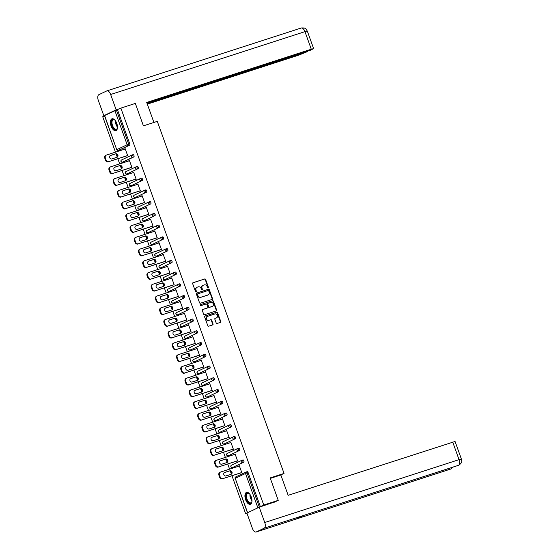 <?xml version="1.0" encoding="UTF-8"?>
<svg xmlns="http://www.w3.org/2000/svg" width="560" height="560" viewBox="0 0 560 560"><rect width="100%" height="100%" fill="white"/><g stroke="black" fill="none" stroke-linecap="round" stroke-linejoin="round"><path stroke-width="0.84" d="M208.187 287.987A0.553 0.476 64.6 0 0 208.46 287.322L205.632 279.475A0.784 0.679 64.6 0 0 204.715 278.943L193.039 282.723A0.784 0.679 64.6 0 0 192.654 283.675L195.482 291.522A0.553 0.476 64.6 0 0 196.392 291.228L196.028 290.213A2.52 2.177 64.6 0 1 197.253 287.175L198.226 286.86A2.52 2.177 64.6 0 1 201.152 288.554L201.516 289.569A0.553 0.476 64.6 0 0 202.426 289.275L202.055 288.26A2.52 2.177 64.6 0 1 203.28 285.222L204.253 284.907A2.52 2.177 64.6 0 1 207.186 286.601L207.55 287.616A0.553 0.476 64.6 0 0 208.187 287.987M208.033 288.008A0.553 0.476 64.6 0 0 208.096 287.497L205.268 279.65A0.784 0.679 64.6 0 0 204.351 279.118L192.822 282.849M195.972 291.914A0.553 0.476 64.6 0 0 196.028 291.403L195.664 290.381L196.028 290.213M202.006 289.961A0.553 0.476 64.6 0 0 202.062 289.45L201.698 288.435L202.055 288.26M251.272 496.993A6.251 3.115 -107.9 0 0 246.519 492.394A6.251 3.115 -107.9 0 0 245.616 499.688A6.251 3.115 -107.9 0 0 250.369 504.287A6.251 3.115 -107.9 0 0 251.272 496.993M116.774 123.403A6.251 3.115 -107.9 0 0 112.021 118.804A6.251 3.115 -107.9 0 0 111.111 126.091A6.251 3.115 -107.9 0 0 115.864 130.69A6.251 3.115 -107.9 0 0 116.774 123.403M216.174 322.952A0.784 0.679 64.6 0 0 217.091 323.477L220.367 322.42A0.784 0.679 64.6 0 0 220.752 321.475L217.616 312.753A0.784 0.679 64.6 0 0 216.699 312.228L205.023 316.001A0.784 0.679 64.6 0 0 204.638 316.953L207.774 325.668A0.784 0.679 64.6 0 0 208.691 326.2L212.646 324.919A0.784 0.679 64.6 0 0 213.031 323.967L211.687 320.236A0.784 0.679 64.6 0 0 210.77 319.711L208.81 320.348A2.107 1.82 64.6 0 1 207.389 316.393L215.075 313.908A2.107 1.82 64.6 0 1 216.496 317.856L215.215 318.269A0.784 0.679 64.6 0 0 214.837 319.221L216.174 322.952M120.862 108.108L135.338 103.425L143.409 125.853L157.29 121.359L284.046 473.431L270.165 477.918L278.236 500.346L263.767 505.029L120.862 108.108L116.41 110.061L128.688 144.151L129.745 143.808L117.474 109.718M212.1 299.446A0.784 0.679 64.6 0 0 212.478 298.494L209.342 289.779A0.784 0.679 64.6 0 0 208.425 289.254L196.749 293.027A0.784 0.679 64.6 0 0 196.364 293.979L199.507 302.694A0.784 0.679 64.6 0 0 200.417 303.226L212.1 299.446M213.479 301.266L216.615 309.981A0.784 0.679 64.6 0 1 216.23 310.933L204.554 314.713A0.784 0.679 64.6 0 1 203.644 314.181L202.3 310.45A0.784 0.679 64.6 0 1 202.678 309.505L207.417 307.972A0.784 0.679 64.6 0 0 207.802 307.02L206.906 304.549A0.784 0.679 64.6 0 0 205.996 304.017L201.061 305.613A0.553 0.476 64.6 0 1 200.69 304.577L212.562 300.741A0.784 0.679 64.6 0 1 213.479 301.266L213.115 301.441L216.251 310.156L216.615 309.981M280.588 475.069L284.046 473.431M104.608 115.521L116.746 149.702L104.468 115.612L116.41 110.061M104.559 115.857L102.718 116.732L115.472 152.152M246.946 513.226L245.623 513.653L231.98 475.769M278.236 500.346L273.679 502.516M263.767 505.029L245.623 513.653M231.336 473.977L230.272 471.016M229.6 469.147L227.752 464.03M227.108 462.238L226.044 459.27M225.372 457.408L223.524 452.291M222.88 450.499L221.816 447.531M221.144 445.669L219.303 440.545M218.652 438.753L217.588 435.792M216.916 433.923L215.075 428.806M214.431 427.014L213.36 424.053M212.688 422.184L210.847 417.067M210.203 415.275L209.132 412.307M208.46 410.445L206.619 405.328M205.975 403.536L204.911 400.568M204.239 398.706L202.391 393.582M201.747 391.79L200.683 388.829M200.011 386.96L198.163 381.843M197.519 380.051L196.455 377.09M195.783 375.221L193.942 370.104M193.291 368.312L192.227 365.351M191.555 363.482L189.714 358.365M189.07 356.573L187.999 353.605M187.327 351.743L185.486 346.619M184.842 344.827L183.771 341.866M183.099 339.997L181.258 334.88M180.614 333.088L179.543 330.127M178.878 328.258L177.03 323.141M176.386 321.349L175.322 318.388M174.65 316.519L172.802 311.402M172.158 309.61L171.094 306.642M170.422 304.78L168.581 299.656M167.93 297.864L166.866 294.903M166.194 293.041L164.353 287.917M163.709 286.125L162.638 283.164M161.966 281.295L160.125 276.178M159.481 274.386L158.41 271.425M157.738 269.556L155.897 264.439M155.253 262.647L154.182 259.679M153.51 257.817L151.669 252.7M151.025 250.908L149.961 247.94M149.289 246.078L147.441 240.954M146.797 239.162L145.733 236.201M145.061 234.332L143.22 229.215M142.569 227.423L141.505 224.462M140.833 222.593L138.992 217.476M138.341 215.684L137.277 212.716M136.605 210.854L134.764 205.737M134.12 203.945L133.049 200.977M132.377 199.115L130.536 193.991M129.892 192.199L128.821 189.238M128.149 187.369L126.308 182.252M125.664 180.46L124.6 177.499M123.928 175.63L122.08 170.513M121.436 168.721L120.372 165.76M119.7 163.891L117.852 158.774M117.208 156.982L116.144 154.014M125.188 148.75L124.621 148.939L125.167 148.68L127.736 155.827L127.085 155.785M246.162 471.996L247.149 471.681A1.204 0.602 72.1 0 1 247.184 471.667A1.204 0.602 72.1 0 1 248.101 472.549L247.044 472.892L259.315 506.982M260.372 506.646L248.101 472.549M129.745 143.808A1.204 0.602 72.1 0 1 129.605 145.201L119.336 150.08A1.204 0.602 72.1 0 1 119.301 150.094A1.204 0.602 72.1 0 1 119.266 150.108M241.941 460.257L242.921 459.942A1.204 0.602 72.1 0 1 242.956 459.921A1.204 0.602 72.1 0 1 243.873 460.81A1.204 0.602 72.1 0 1 243.733 462.196L233.464 467.082A1.204 0.602 72.1 0 1 233.429 467.096A1.204 0.602 72.1 0 1 233.387 467.103M237.713 448.518L238.693 448.196A1.204 0.602 72.1 0 1 238.728 448.182A1.204 0.602 72.1 0 1 239.645 449.071A1.204 0.602 72.1 0 1 239.505 450.457L229.236 455.336A1.204 0.602 72.1 0 1 229.201 455.35A1.204 0.602 72.1 0 1 229.159 455.364M233.485 436.772L234.465 436.457A1.204 0.602 72.1 0 1 234.5 436.443A1.204 0.602 72.1 0 1 235.417 437.325A1.204 0.602 72.1 0 1 235.277 438.718L225.008 443.597A1.204 0.602 72.1 0 1 224.973 443.611A1.204 0.602 72.1 0 1 224.938 443.625M229.257 425.033L230.237 424.718A1.204 0.602 72.1 0 1 230.279 424.704A1.204 0.602 72.1 0 1 231.189 425.586A1.204 0.602 72.1 0 1 231.056 426.972L220.78 431.858A1.204 0.602 72.1 0 1 220.745 431.872A1.204 0.602 72.1 0 1 220.71 431.879M225.029 413.294L226.016 412.979A1.204 0.602 72.1 0 1 226.051 412.965A1.204 0.602 72.1 0 1 226.961 413.847A1.204 0.602 72.1 0 1 226.828 415.233L216.559 420.119A1.204 0.602 72.1 0 1 216.517 420.133A1.204 0.602 72.1 0 1 216.482 420.14M220.801 401.555L221.788 401.233A1.204 0.602 72.1 0 1 221.823 401.219A1.204 0.602 72.1 0 1 222.74 402.108A1.204 0.602 72.1 0 1 222.6 403.494L212.331 408.373A1.204 0.602 72.1 0 1 212.296 408.394A1.204 0.602 72.1 0 1 212.254 408.401M216.573 389.816L217.56 389.494A1.204 0.602 72.1 0 1 217.595 389.48A1.204 0.602 72.1 0 1 218.512 390.362A1.204 0.602 72.1 0 1 218.372 391.755L208.103 396.634A1.204 0.602 72.1 0 1 208.068 396.648A1.204 0.602 72.1 0 1 208.026 396.662M212.352 378.07L213.332 377.755A1.204 0.602 72.1 0 1 213.367 377.741A1.204 0.602 72.1 0 1 214.284 378.623A1.204 0.602 72.1 0 1 214.144 380.009L203.875 384.895A1.204 0.602 72.1 0 1 203.84 384.909A1.204 0.602 72.1 0 1 203.798 384.916M208.124 366.331L209.104 366.016A1.204 0.602 72.1 0 1 209.139 366.002A1.204 0.602 72.1 0 1 210.056 366.884A1.204 0.602 72.1 0 1 209.916 368.27L199.647 373.156A1.204 0.602 72.1 0 1 199.612 373.17A1.204 0.602 72.1 0 1 199.577 373.177M203.896 354.592L204.876 354.27A1.204 0.602 72.1 0 1 204.918 354.256A1.204 0.602 72.1 0 1 205.828 355.145A1.204 0.602 72.1 0 1 205.688 356.531L195.419 361.417A1.204 0.602 72.1 0 1 195.384 361.431A1.204 0.602 72.1 0 1 195.349 361.438M199.668 342.853L200.648 342.531A1.204 0.602 72.1 0 1 200.69 342.517A1.204 0.602 72.1 0 1 201.6 343.399A1.204 0.602 72.1 0 1 201.467 344.792L191.198 349.671A1.204 0.602 72.1 0 1 191.156 349.685A1.204 0.602 72.1 0 1 191.121 349.699M195.44 331.107L196.427 330.792A1.204 0.602 72.1 0 1 196.462 330.778A1.204 0.602 72.1 0 1 197.372 331.66A1.204 0.602 72.1 0 1 197.239 333.046L186.97 337.932A1.204 0.602 72.1 0 1 186.935 337.946A1.204 0.602 72.1 0 1 186.893 337.953M191.212 319.368L192.199 319.053A1.204 0.602 72.1 0 1 192.234 319.039A1.204 0.602 72.1 0 1 193.151 319.921A1.204 0.602 72.1 0 1 193.011 321.307L182.742 326.193A1.204 0.602 72.1 0 1 182.707 326.207A1.204 0.602 72.1 0 1 182.665 326.214M186.991 307.629L187.971 307.307A1.204 0.602 72.1 0 1 188.006 307.293A1.204 0.602 72.1 0 1 188.923 308.182A1.204 0.602 72.1 0 1 188.783 309.568L178.514 314.454A1.204 0.602 72.1 0 1 178.479 314.468A1.204 0.602 72.1 0 1 178.437 314.475M182.763 295.89L183.743 295.568A1.204 0.602 72.1 0 1 183.778 295.554A1.204 0.602 72.1 0 1 184.695 296.443A1.204 0.602 72.1 0 1 184.555 297.829L174.286 302.708A1.204 0.602 72.1 0 1 174.251 302.722A1.204 0.602 72.1 0 1 174.216 302.736M178.535 284.144L179.515 283.829A1.204 0.602 72.1 0 1 179.557 283.815A1.204 0.602 72.1 0 1 180.467 284.697A1.204 0.602 72.1 0 1 180.327 286.09L170.058 290.969A1.204 0.602 72.1 0 1 170.023 290.983A1.204 0.602 72.1 0 1 169.988 290.997M174.307 272.405L175.287 272.09A1.204 0.602 72.1 0 1 175.329 272.076A1.204 0.602 72.1 0 1 176.239 272.958A1.204 0.602 72.1 0 1 176.106 274.344L165.837 279.23A1.204 0.602 72.1 0 1 165.795 279.244A1.204 0.602 72.1 0 1 165.76 279.251M170.079 260.666L171.066 260.351A1.204 0.602 72.1 0 1 171.101 260.33A1.204 0.602 72.1 0 1 172.011 261.219A1.204 0.602 72.1 0 1 171.878 262.605L161.609 267.491A1.204 0.602 72.1 0 1 161.567 267.505A1.204 0.602 72.1 0 1 161.532 267.512M165.851 248.927L166.838 248.605A1.204 0.602 72.1 0 1 166.873 248.591A1.204 0.602 72.1 0 1 167.79 249.48A1.204 0.602 72.1 0 1 167.65 250.866L157.381 255.745A1.204 0.602 72.1 0 1 157.346 255.759A1.204 0.602 72.1 0 1 157.304 255.773M161.63 237.181L162.61 236.866A1.204 0.602 72.1 0 1 162.645 236.852A1.204 0.602 72.1 0 1 163.562 237.734A1.204 0.602 72.1 0 1 163.422 239.127L153.153 244.006A1.204 0.602 72.1 0 1 153.118 244.02A1.204 0.602 72.1 0 1 153.076 244.034M157.402 225.442L158.382 225.127A1.204 0.602 72.1 0 1 158.417 225.113A1.204 0.602 72.1 0 1 159.334 225.995A1.204 0.602 72.1 0 1 159.194 227.381L148.925 232.267A1.204 0.602 72.1 0 1 148.89 232.281A1.204 0.602 72.1 0 1 148.848 232.288M153.174 213.703L154.154 213.388A1.204 0.602 72.1 0 1 154.189 213.374A1.204 0.602 72.1 0 1 155.106 214.256A1.204 0.602 72.1 0 1 154.966 215.642L144.697 220.528A1.204 0.602 72.1 0 1 144.662 220.542A1.204 0.602 72.1 0 1 144.627 220.549M148.946 201.964L149.926 201.642A1.204 0.602 72.1 0 1 149.968 201.628A1.204 0.602 72.1 0 1 150.878 202.517A1.204 0.602 72.1 0 1 150.745 203.903L140.469 208.782A1.204 0.602 72.1 0 1 140.434 208.803A1.204 0.602 72.1 0 1 140.399 208.81M144.718 190.225L145.705 189.903A1.204 0.602 72.1 0 1 145.74 189.889A1.204 0.602 72.1 0 1 146.65 190.771A1.204 0.602 72.1 0 1 146.517 192.164L136.248 197.043A1.204 0.602 72.1 0 1 136.206 197.057A1.204 0.602 72.1 0 1 136.171 197.071M140.49 178.479L141.477 178.164A1.204 0.602 72.1 0 1 141.512 178.15A1.204 0.602 72.1 0 1 142.429 179.032A1.204 0.602 72.1 0 1 142.289 180.418L132.02 185.304A1.204 0.602 72.1 0 1 131.985 185.318A1.204 0.602 72.1 0 1 131.943 185.325M136.262 166.74L137.249 166.425A1.204 0.602 72.1 0 1 137.284 166.411A1.204 0.602 72.1 0 1 138.201 167.293A1.204 0.602 72.1 0 1 138.061 168.679L127.792 173.565A1.204 0.602 72.1 0 1 127.757 173.579A1.204 0.602 72.1 0 1 127.715 173.586M132.041 155.001L133.021 154.679A1.204 0.602 72.1 0 1 133.056 154.665A1.204 0.602 72.1 0 1 133.973 155.554A1.204 0.602 72.1 0 1 133.833 156.94L123.564 161.826A1.204 0.602 72.1 0 1 123.529 161.84A1.204 0.602 72.1 0 1 123.487 161.847M131.313 167.524L131.964 167.566L129.395 160.419L128.926 160.902M135.541 179.263L136.192 179.312L133.616 172.158L133.154 172.648M139.769 191.009L140.42 191.051L137.844 183.897L137.382 184.387M143.997 202.748L144.648 202.79L142.072 195.643L141.61 196.126M148.218 214.487L148.876 214.529L146.3 207.382L145.838 207.865M152.446 226.226L153.097 226.268L150.528 219.121L150.066 219.604M156.674 237.972L157.325 238.014L154.756 230.86L154.287 231.35M160.902 249.711L161.553 249.753L158.977 242.606L158.515 243.089M165.13 261.45L165.781 261.492L163.205 254.345L162.743 254.828M169.358 273.189L170.009 273.231L167.433 266.084L166.971 266.567M173.579 284.935L174.237 284.977L171.661 277.823L171.199 278.313M177.807 296.674L178.458 296.716L175.889 289.562L175.427 290.052M182.035 308.413L182.686 308.455L180.117 301.308L179.655 301.791M186.263 320.152L186.914 320.194L184.338 313.047L183.876 313.53M190.491 331.898L191.142 331.94L188.566 324.786L188.104 325.276M194.719 343.637L195.37 343.679L192.794 336.525L192.332 337.015M198.94 355.376L199.598 355.418L197.022 348.271L196.56 348.754M203.168 367.115L203.826 367.157L201.25 360.01L200.788 360.493M207.396 378.854L208.047 378.903L205.478 371.749L205.016 372.239M211.624 390.6L212.275 390.642L209.699 383.488L209.237 383.978M215.852 402.339L216.503 402.381L213.927 395.234L213.465 395.717M220.08 414.078L220.731 414.12L218.155 406.973L217.693 407.456M224.308 425.817L224.959 425.859L222.383 418.712L221.921 419.195M228.529 437.563L229.187 437.605L226.611 430.451L226.149 430.941M232.757 449.302L233.408 449.344L230.839 442.197L230.377 442.68M236.985 461.041L237.636 461.083L235.067 453.936L234.598 454.419M241.213 472.78L241.864 472.822L239.288 465.675L238.826 466.158M128.849 160.678L129.416 160.489M133.077 172.417L133.644 172.235M137.298 184.156L137.872 183.974M141.526 195.902L142.1 195.713M145.754 207.641L146.328 207.452M149.982 219.38L150.556 219.198M154.21 231.119L154.777 230.937M158.438 242.865L159.005 242.676M162.659 254.604L163.233 254.415M166.887 266.343L167.461 266.161M171.115 278.082L171.689 277.9M175.343 289.821L175.917 289.639M179.571 301.567L180.138 301.378M183.799 313.306L184.366 313.124M188.027 325.045L188.594 324.863M192.248 336.784L192.822 336.602M196.476 348.53L197.05 348.341M200.704 360.269L201.278 360.08M204.932 372.008L205.499 371.826M209.16 383.747L209.727 383.565M213.388 395.493L213.955 395.304M217.609 407.232L218.183 407.043M221.837 418.971L222.411 418.789M226.065 430.71L226.639 430.528M230.293 442.456L230.867 442.267M234.521 454.195L235.088 454.006M238.749 465.934L239.316 465.752M202.874 285.411A2.52 2.177 64.6 0 0 201.698 288.435M196.84 287.364A2.52 2.177 64.6 0 0 195.664 290.381M211.946 299.495A0.784 0.679 64.6 0 0 212.114 298.669L208.978 289.954A0.784 0.679 64.6 0 0 208.061 289.422L196.532 293.153M208.726 290.885A0.553 0.476 64.6 0 0 208.082 290.514L197.834 293.832A0.553 0.476 64.6 0 0 197.568 294.497L197.953 295.568A2.52 2.177 64.6 0 0 200.879 297.262L207.886 294.994A2.52 2.177 64.6 0 0 209.111 291.956L208.726 290.885M197.736 293.881L197.47 294.007A0.553 0.476 64.6 0 0 197.204 294.672L197.568 294.497M207.928 294.98A2.52 2.177 64.6 0 1 207.522 295.169L200.515 297.43A2.52 2.177 64.6 0 1 197.589 295.743L197.204 294.672M216.083 310.982A0.784 0.679 64.6 0 0 216.251 310.156M202.468 309.624L207.053 308.14A0.784 0.679 64.6 0 0 207.193 308.077M200.515 304.689L212.562 300.741M212.156 306.474A2.107 1.82 64.6 0 1 211.967 306.551L212.331 306.383A2.107 1.82 64.6 0 0 210.91 302.428L208.201 303.303A0.784 0.679 64.6 0 0 207.816 304.255L208.705 306.726A0.784 0.679 64.6 0 0 209.622 307.258L212.331 306.383A2.107 1.82 64.6 0 1 212.156 306.474L212.52 306.306M208.061 303.373L207.837 303.478A0.784 0.679 64.6 0 0 207.452 304.423L207.816 304.255M211.967 306.551L209.258 307.433A0.784 0.679 64.6 0 1 208.341 306.901L207.452 304.423M213.115 301.441A0.784 0.679 64.6 0 0 212.198 300.909M216.139 318.031L216.496 317.856A2.107 1.82 64.6 0 1 216.139 318.031L215.005 318.395M207.018 316.568A2.107 1.82 64.6 0 0 208.446 320.516L208.81 320.348M212.499 324.968A0.784 0.679 64.6 0 0 212.667 324.142L211.323 320.411A0.784 0.679 64.6 0 0 210.413 319.879L208.446 320.516M220.22 322.469A0.784 0.679 64.6 0 0 220.388 321.643L217.252 312.928A0.784 0.679 64.6 0 0 216.335 312.396L204.806 316.127M104.79 158.207L105.518 160.244L106.064 159.985L105.336 157.948L104.79 158.207A2.401 2.079 -115.4 0 1 105.742 155.4L106.281 155.141A2.401 2.079 64.6 0 0 105.336 157.948M106.064 159.985A2.401 2.079 64.6 0 0 108.857 161.602L127.659 155.603M108.318 161.861A2.401 2.079 -115.4 0 1 105.518 160.244M110.166 155.631L115.192 154A1.883 1.631 -115.4 0 1 116.886 157.325M106.281 155.141A2.401 2.079 64.6 0 1 106.505 155.05L125.272 148.981M108.857 161.602L127.631 155.526M115.738 153.748A1.883 1.631 -115.4 0 1 117.012 157.283L111.853 158.949A1.883 1.631 -115.4 0 1 110.579 155.414L115.192 154M109.018 169.953L109.746 171.983L110.292 171.724L109.557 169.694L109.018 169.953A2.401 2.079 -115.4 0 1 109.963 167.139L110.509 166.88A2.401 2.079 64.6 0 0 109.557 169.694M110.292 171.724A2.401 2.079 64.6 0 0 113.085 173.341L131.887 167.342M112.546 173.6A2.401 2.079 -115.4 0 1 109.746 171.983M114.387 167.37L119.42 165.746A1.883 1.631 -115.4 0 1 121.107 169.064M110.509 166.88A2.401 2.079 64.6 0 1 110.733 166.789L129.5 160.72M113.085 173.341L131.859 167.265M119.966 165.487A1.883 1.631 -115.4 0 1 121.233 169.022L116.081 170.688A1.883 1.631 -115.4 0 1 114.807 167.153L119.42 165.746M113.246 181.692L113.974 183.722L114.52 183.463L113.785 181.433L113.246 181.692A2.401 2.079 -115.4 0 1 114.191 178.878L114.737 178.619A2.401 2.079 64.6 0 0 113.785 181.433M114.52 183.463A2.401 2.079 64.6 0 0 117.313 185.08L136.108 179.081M116.767 185.339A2.401 2.079 -115.4 0 1 113.974 183.722M118.615 179.109L123.648 177.485A1.883 1.631 -115.4 0 1 125.335 180.803M114.737 178.619A2.401 2.079 64.6 0 1 114.954 178.535L133.728 172.459M117.313 185.08L136.087 179.011M124.187 177.226A1.883 1.631 -115.4 0 1 125.461 180.761L120.309 182.434A1.883 1.631 -115.4 0 1 119.035 178.892L123.648 177.485M117.467 193.431L118.202 195.461L118.748 195.202L118.013 193.172L117.467 193.431A2.401 2.079 -115.4 0 1 118.419 190.617L118.965 190.358A2.401 2.079 64.6 0 0 118.013 193.172M118.748 195.202A2.401 2.079 64.6 0 0 121.541 196.819L140.336 190.82M120.995 197.078A2.401 2.079 -115.4 0 1 118.202 195.461M122.843 190.855L127.869 189.224A1.883 1.631 -115.4 0 1 129.563 192.542M118.965 190.358A2.401 2.079 64.6 0 1 119.182 190.274L137.956 184.198M121.541 196.819L140.308 190.75M128.415 188.965A1.883 1.631 -115.4 0 1 129.689 192.507L124.537 194.173A1.883 1.631 -115.4 0 1 123.263 190.631L127.869 189.224M121.695 205.17L122.43 207.207L122.969 206.948L122.241 204.911L121.695 205.17A2.401 2.079 -115.4 0 1 122.647 202.363L123.193 202.104A2.401 2.079 64.6 0 0 122.241 204.911M122.969 206.948A2.401 2.079 64.6 0 0 125.769 208.558L144.564 202.566M125.223 208.817A2.401 2.079 -115.4 0 1 122.43 207.207M127.071 202.594L132.097 200.963A1.883 1.631 -115.4 0 1 133.791 204.288M123.193 202.104A2.401 2.079 64.6 0 1 123.41 202.013L142.184 195.944M125.769 208.558L144.536 202.489M132.643 200.704A1.883 1.631 -115.4 0 1 133.917 204.246L128.765 205.912A1.883 1.631 -115.4 0 1 127.491 202.377L132.097 200.963M125.923 216.909L126.658 218.946L127.197 218.687L126.469 216.657L125.923 216.909A2.401 2.079 -115.4 0 1 126.875 214.102L127.421 213.843A2.401 2.079 64.6 0 0 126.469 216.657M127.197 218.687A2.401 2.079 64.6 0 0 129.997 220.304L148.792 214.305M129.451 220.563A2.401 2.079 -115.4 0 1 126.658 218.946M131.299 214.333L136.325 212.709A1.883 1.631 -115.4 0 1 138.019 216.027M127.421 213.843A2.401 2.079 64.6 0 1 127.638 213.752L146.405 207.683M129.997 220.304L148.764 214.228M136.871 212.45A1.883 1.631 -115.4 0 1 138.145 215.985L132.986 217.651A1.883 1.631 -115.4 0 1 131.712 214.116L136.325 212.709M117.467 127.61A5.411 2.695 72.1 0 1 117.306 128.31A5.411 2.695 72.1 0 1 113.267 128.121A5.411 2.695 72.1 0 1 111.489 121.478A5.411 2.695 72.1 0 1 114.583 119.889A5.411 2.695 72.1 0 1 115.122 120.365M114.744 120.015A5.005 2.492 -107.9 0 0 113.26 119.707A5.005 2.492 -107.9 0 0 111.979 122.899A5.005 2.492 -107.9 0 0 113.687 127.757A5.005 2.492 -107.9 0 0 116.34 129.234A5.005 2.492 -107.9 0 0 117.362 128.107M112.406 118.727A6.209 3.094 -107.9 0 0 110.985 122.787A6.209 3.094 -107.9 0 0 113.085 128.653A6.209 3.094 -107.9 0 0 116.221 130.529M251.965 501.207A5.411 2.695 72.1 0 1 251.811 501.9A5.411 2.695 72.1 0 1 247.765 501.718A5.411 2.695 72.1 0 1 245.994 495.068A5.411 2.695 72.1 0 1 249.088 493.479A5.411 2.695 72.1 0 1 249.62 493.955M249.249 493.612A5.005 2.492 -107.9 0 0 247.765 493.297A5.005 2.492 -107.9 0 0 246.484 496.496A5.005 2.492 -107.9 0 0 248.185 501.347A5.005 2.492 -107.9 0 0 250.845 502.824A5.005 2.492 -107.9 0 0 251.867 501.704M246.904 492.324A6.209 3.094 -107.9 0 0 245.483 496.377A6.209 3.094 -107.9 0 0 247.59 502.243A6.209 3.094 -107.9 0 0 250.726 504.119M153.916 122.451L146.713 102.452L311.283 49.21L304.955 31.64L110.649 94.5L116.158 109.816L119.623 108.696M147.322 104.132L298.942 55.076L307.79 51.471L147.077 103.467M110.649 94.5A4.928 2.457 -107.9 0 0 106.897 90.874A4.928 2.457 -107.9 0 0 106.75 90.93L98.875 94.675A4.928 2.457 -107.9 0 0 98.308 100.366L103.824 115.682L116.158 109.816M146.951 103.117L310.366 50.246L313.628 48.622L311.283 49.21M307.664 51.121L307.79 51.471M103.824 115.682L105.231 115.227M270.333 478.387L280.84 474.992L288.155 495.313L455.063 441.476L461.391 459.053L459.046 459.648L452.718 442.071M256.298 531.937L295.953 519.113L303.828 515.368L264.173 528.199L256.298 531.937A4.928 2.457 -107.9 0 1 256.151 532A4.928 2.457 -107.9 0 1 252.399 528.374L246.89 513.058L259.224 507.192L275.338 501.725M264.173 528.199A4.928 2.457 -107.9 0 0 264.74 522.508L259.224 507.192M458.213 465.423A4.928 2.457 -107.9 0 0 458.353 465.388A4.928 2.457 -107.9 0 0 458.479 465.332L458.92 465.157C462.98 462.133 461.482 460.586 461.391 459.053M450.303 469.175A4.928 2.457 -107.9 0 0 450.457 469.14A4.928 2.457 -107.9 0 0 450.611 469.077L453.061 467.096M130.151 228.655L130.879 230.685L131.425 230.426L130.697 228.396L130.151 228.655A2.401 2.079 -115.4 0 1 131.103 225.841L131.642 225.582A2.401 2.079 64.6 0 0 130.697 228.396M131.425 230.426A2.401 2.079 64.6 0 0 134.225 232.043L153.02 226.044M133.679 232.302A2.401 2.079 -115.4 0 1 130.879 230.685M135.527 226.072L140.553 224.448A1.883 1.631 -115.4 0 1 142.247 227.766M131.642 225.582A2.401 2.079 64.6 0 1 131.866 225.498L150.633 219.422M134.225 232.043L152.992 225.967M141.099 224.189A1.883 1.631 -115.4 0 1 142.373 227.724L137.214 229.397A1.883 1.631 -115.4 0 1 135.94 225.855L140.553 224.448M134.379 240.394L135.107 242.424L135.653 242.165L134.918 240.135L134.379 240.394A2.401 2.079 -115.4 0 1 135.331 237.58L135.87 237.321A2.401 2.079 64.6 0 0 134.918 240.135M135.653 242.165A2.401 2.079 64.6 0 0 138.446 243.782L157.248 237.783M137.907 244.041A2.401 2.079 -115.4 0 1 135.107 242.424M139.748 237.818L144.781 236.187A1.883 1.631 -115.4 0 1 146.475 239.505M135.87 237.321A2.401 2.079 64.6 0 1 136.094 237.237L154.861 231.161M138.446 243.782L157.22 237.713M145.327 235.928A1.883 1.631 -115.4 0 1 146.601 239.463L141.442 241.136A1.883 1.631 -115.4 0 1 140.168 237.594L144.781 236.187M138.607 252.133L139.335 254.163L139.881 253.911L139.146 251.874L138.607 252.133A2.401 2.079 -115.4 0 1 139.552 249.319L140.098 249.06A2.401 2.079 64.6 0 0 139.146 251.874M139.881 253.911A2.401 2.079 64.6 0 0 142.674 255.521L161.469 249.529M142.128 255.78A2.401 2.079 -115.4 0 1 139.335 254.163M143.976 249.557L149.009 247.926A1.883 1.631 -115.4 0 1 150.696 251.251M140.098 249.06A2.401 2.079 64.6 0 1 140.315 248.976L159.089 242.907M142.674 255.521L161.448 249.452M149.548 247.667A1.883 1.631 -115.4 0 1 150.822 251.209L145.67 252.875A1.883 1.631 -115.4 0 1 144.396 249.34L149.009 247.926M142.828 263.872L143.563 265.909L144.109 265.65L143.374 263.613L142.828 263.872A2.401 2.079 -115.4 0 1 143.78 261.065L144.326 260.806A2.401 2.079 64.6 0 0 143.374 263.613M144.109 265.65A2.401 2.079 64.6 0 0 146.902 267.267L165.697 261.268M146.356 267.526A2.401 2.079 -115.4 0 1 143.563 265.909M148.204 261.296L153.237 259.672A1.883 1.631 -115.4 0 1 154.924 262.99M144.326 260.806A2.401 2.079 64.6 0 1 144.543 260.715L163.317 254.646M146.902 267.267L165.669 261.191M153.776 259.413A1.883 1.631 -115.4 0 1 155.05 262.948L149.898 264.614A1.883 1.631 -115.4 0 1 148.624 261.079L153.237 259.672M147.056 275.618L147.791 277.648L148.337 277.389L147.602 275.359L147.056 275.618A2.401 2.079 -115.4 0 1 148.008 272.804L148.554 272.545A2.401 2.079 64.6 0 0 147.602 275.359M148.337 277.389A2.401 2.079 64.6 0 0 151.13 279.006L169.925 273.007M150.584 279.265A2.401 2.079 -115.4 0 1 147.791 277.648M152.432 273.035L157.458 271.411A1.883 1.631 -115.4 0 1 159.152 274.729M148.554 272.545A2.401 2.079 64.6 0 1 148.771 272.461L167.545 266.385M151.13 279.006L169.897 272.93M158.004 271.152A1.883 1.631 -115.4 0 1 159.278 274.687L154.126 276.353A1.883 1.631 -115.4 0 1 152.852 272.818L157.458 271.411M151.284 287.357L152.019 289.387L152.558 289.128L151.83 287.098L151.284 287.357A2.401 2.079 -115.4 0 1 152.236 284.543L152.782 284.284A2.401 2.079 64.6 0 0 151.83 287.098M152.558 289.128A2.401 2.079 64.6 0 0 155.358 290.745L174.153 284.746M154.812 291.004A2.401 2.079 -115.4 0 1 152.019 289.387M156.66 284.774L161.686 283.15A1.883 1.631 -115.4 0 1 163.38 286.468M152.782 284.284A2.401 2.079 64.6 0 1 152.999 284.2L171.766 278.124M155.358 290.745L174.125 284.676M162.232 282.891A1.883 1.631 -115.4 0 1 163.506 286.426L158.347 288.099A1.883 1.631 -115.4 0 1 157.08 284.557L161.686 283.15M155.512 299.096L156.24 301.126L156.786 300.867L156.058 298.837L155.512 299.096A2.401 2.079 -115.4 0 1 156.464 296.282L157.01 296.023A2.401 2.079 64.6 0 0 156.058 298.837M156.786 300.867A2.401 2.079 64.6 0 0 159.586 302.484L178.381 296.485M159.04 302.743A2.401 2.079 -115.4 0 1 156.24 301.126M160.888 296.52L165.914 294.889A1.883 1.631 -115.4 0 1 167.608 298.207M157.01 296.023A2.401 2.079 64.6 0 1 157.227 295.939L175.994 289.863M159.586 302.484L178.353 296.415M166.46 294.63A1.883 1.631 -115.4 0 1 167.734 298.172L162.575 299.838A1.883 1.631 -115.4 0 1 161.301 296.303L165.914 294.889M159.74 310.835L160.468 312.872L161.014 312.613L160.286 310.576L159.74 310.835A2.401 2.079 -115.4 0 1 160.692 308.028L161.231 307.769A2.401 2.079 64.6 0 0 160.286 310.576M161.014 312.613A2.401 2.079 64.6 0 0 163.807 314.23L182.609 308.231M163.268 314.489A2.401 2.079 -115.4 0 1 160.468 312.872M165.109 308.259L170.142 306.635A1.883 1.631 -115.4 0 1 171.836 309.953M161.231 307.769A2.401 2.079 64.6 0 1 161.455 307.678L180.222 301.609M163.807 314.23L182.581 308.154M170.688 306.376A1.883 1.631 -115.4 0 1 171.962 309.911L166.803 311.577A1.883 1.631 -115.4 0 1 165.529 308.042L170.142 306.635M163.968 322.581L164.696 324.611L165.242 324.352L164.507 322.322L163.968 322.581A2.401 2.079 -115.4 0 1 164.913 319.767L165.459 319.508A2.401 2.079 64.6 0 0 164.507 322.322M165.242 324.352A2.401 2.079 64.6 0 0 168.035 325.969L186.837 319.97M167.496 326.228A2.401 2.079 -115.4 0 1 164.696 324.611M169.337 319.998L174.37 318.374A1.883 1.631 -115.4 0 1 176.057 321.692M165.459 319.508A2.401 2.079 64.6 0 1 165.683 319.417L184.45 313.348M168.035 325.969L186.809 319.893M174.916 318.115A1.883 1.631 -115.4 0 1 176.183 321.65L171.031 323.316A1.883 1.631 -115.4 0 1 169.757 319.781L174.37 318.374M168.189 334.32L168.924 336.35L169.47 336.091L168.735 334.061L168.189 334.32A2.401 2.079 -115.4 0 1 169.141 331.506L169.687 331.247A2.401 2.079 64.6 0 0 168.735 334.061M169.47 336.091A2.401 2.079 64.6 0 0 172.263 337.708L191.058 331.709M171.717 337.967A2.401 2.079 -115.4 0 1 168.924 336.35M173.565 331.737L178.598 330.113A1.883 1.631 -115.4 0 1 180.285 333.431M169.687 331.247A2.401 2.079 64.6 0 1 169.904 331.163L188.678 325.087M172.263 337.708L191.037 331.639M179.137 329.854A1.883 1.631 -115.4 0 1 180.411 333.389L175.259 335.062A1.883 1.631 -115.4 0 1 173.985 331.52L178.598 330.113M172.417 346.059L173.152 348.089L173.698 347.83L172.963 345.8L172.417 346.059A2.401 2.079 -115.4 0 1 173.369 343.245L173.915 342.986A2.401 2.079 64.6 0 0 172.963 345.8M173.698 347.83A2.401 2.079 64.6 0 0 176.491 349.447L195.286 343.448M175.945 349.706A2.401 2.079 -115.4 0 1 173.152 348.089M177.793 343.483L182.819 341.852A1.883 1.631 -115.4 0 1 184.513 345.17M173.915 342.986A2.401 2.079 64.6 0 1 174.132 342.902L192.906 336.826M176.491 349.447L195.258 343.378M183.365 341.593A1.883 1.631 -115.4 0 1 184.639 345.135L179.487 346.801A1.883 1.631 -115.4 0 1 178.213 343.266L182.819 341.852M176.645 357.798L177.38 359.835L177.919 359.576L177.191 357.539L176.645 357.798A2.401 2.079 -115.4 0 1 177.597 354.991L178.143 354.732A2.401 2.079 64.6 0 0 177.191 357.539M177.919 359.576A2.401 2.079 64.6 0 0 180.719 361.193L199.514 355.194M180.173 361.452A2.401 2.079 -115.4 0 1 177.38 359.835M182.021 355.222L187.047 353.591A1.883 1.631 -115.4 0 1 188.741 356.916M178.143 354.732A2.401 2.079 64.6 0 1 178.36 354.641L197.127 348.572M180.719 361.193L199.486 355.117M187.593 353.339A1.883 1.631 -115.4 0 1 188.867 356.874L183.715 358.54A1.883 1.631 -115.4 0 1 182.441 355.005L187.047 353.591M180.873 369.544L181.608 371.574L182.147 371.315L181.419 369.285L180.873 369.544A2.401 2.079 -115.4 0 1 181.825 366.73L182.371 366.471A2.401 2.079 64.6 0 0 181.419 369.285M182.147 371.315A2.401 2.079 64.6 0 0 184.947 372.932L203.742 366.933M184.401 373.191A2.401 2.079 -115.4 0 1 181.608 371.574M186.249 366.961L191.275 365.337A1.883 1.631 -115.4 0 1 192.969 368.655M182.371 366.471A2.401 2.079 64.6 0 1 182.588 366.38L201.355 360.311M184.947 372.932L203.714 366.856M191.821 365.078A1.883 1.631 -115.4 0 1 193.095 368.613L187.936 370.279A1.883 1.631 -115.4 0 1 186.662 366.744L191.275 365.337M185.101 381.283L185.829 383.313L186.375 383.054L185.647 381.024L185.101 381.283A2.401 2.079 -115.4 0 1 186.053 378.469L186.592 378.21A2.401 2.079 64.6 0 0 185.647 381.024M186.375 383.054A2.401 2.079 64.6 0 0 189.168 384.671L207.97 378.672M188.629 384.93A2.401 2.079 -115.4 0 1 185.829 383.313M190.477 378.7L195.503 377.076A1.883 1.631 -115.4 0 1 197.197 380.394M186.592 378.21A2.401 2.079 64.6 0 1 186.816 378.126L205.583 372.05M189.168 384.671L207.942 378.602M196.049 376.817A1.883 1.631 -115.4 0 1 197.323 380.352L192.164 382.025A1.883 1.631 -115.4 0 1 190.89 378.483L195.503 377.076M189.329 393.022L190.057 395.052L190.603 394.793L189.868 392.763L189.329 393.022A2.401 2.079 -115.4 0 1 190.274 390.208L190.82 389.949A2.401 2.079 64.6 0 0 189.868 392.763M190.603 394.793A2.401 2.079 64.6 0 0 193.396 396.41L212.198 390.411M192.857 396.669A2.401 2.079 -115.4 0 1 190.057 395.052M194.698 390.446L199.731 388.815A1.883 1.631 -115.4 0 1 201.418 392.133M190.82 389.949A2.401 2.079 64.6 0 1 191.044 389.865L209.811 383.789M193.396 396.41L212.17 390.341M200.277 388.556A1.883 1.631 -115.4 0 1 201.544 392.098L196.392 393.764A1.883 1.631 -115.4 0 1 195.118 390.222L199.731 388.815M193.557 404.761L194.285 406.798L194.831 406.539L194.096 404.502L193.557 404.761A2.401 2.079 -115.4 0 1 194.502 401.954L195.048 401.695A2.401 2.079 64.6 0 0 194.096 404.502M194.831 406.539A2.401 2.079 64.6 0 0 197.624 408.149L216.419 402.157M197.078 408.408A2.401 2.079 -115.4 0 1 194.285 406.798M198.926 402.185L203.959 400.554A1.883 1.631 -115.4 0 1 205.646 403.879M195.048 401.695A2.401 2.079 64.6 0 1 195.265 401.604L214.039 395.535M197.624 408.149L216.398 402.08M204.498 400.295A1.883 1.631 -115.4 0 1 205.772 403.837L200.62 405.503A1.883 1.631 -115.4 0 1 199.346 401.968L203.959 400.554M197.778 416.5L198.513 418.537L199.059 418.278L198.324 416.248L197.778 416.5A2.401 2.079 -115.4 0 1 198.73 413.693L199.276 413.434A2.401 2.079 64.6 0 0 198.324 416.248M199.059 418.278A2.401 2.079 64.6 0 0 201.852 419.895L220.647 413.896M201.306 420.154A2.401 2.079 -115.4 0 1 198.513 418.537M203.154 413.924L208.18 412.3A1.883 1.631 -115.4 0 1 209.874 415.618M199.276 413.434A2.401 2.079 64.6 0 1 199.493 413.343L218.267 407.274M201.852 419.895L220.619 413.819M208.726 412.041A1.883 1.631 -115.4 0 1 210 415.576L204.848 417.242A1.883 1.631 -115.4 0 1 203.574 413.707L208.18 412.3M202.006 428.246L202.741 430.276L203.28 430.017L202.552 427.987L202.006 428.246A2.401 2.079 -115.4 0 1 202.958 425.432L203.504 425.173A2.401 2.079 64.6 0 0 202.552 427.987M203.28 430.017A2.401 2.079 64.6 0 0 206.08 431.634L224.875 425.635M205.534 431.893A2.401 2.079 -115.4 0 1 202.741 430.276M207.382 425.663L212.408 424.039A1.883 1.631 -115.4 0 1 214.102 427.357M203.504 425.173A2.401 2.079 64.6 0 1 203.721 425.089L222.495 419.013M206.08 431.634L224.847 425.558M212.954 423.78A1.883 1.631 -115.4 0 1 214.228 427.315L209.076 428.981A1.883 1.631 -115.4 0 1 207.802 425.446L212.408 424.039M206.234 439.985L206.969 442.015L207.508 441.756L206.78 439.726L206.234 439.985A2.401 2.079 -115.4 0 1 207.186 437.171L207.732 436.912A2.401 2.079 64.6 0 0 206.78 439.726M207.508 441.756A2.401 2.079 64.6 0 0 210.308 443.373L229.103 437.374M209.762 443.632A2.401 2.079 -115.4 0 1 206.969 442.015M211.61 437.409L216.636 435.778A1.883 1.631 -115.4 0 1 218.33 439.096M207.732 436.912A2.401 2.079 64.6 0 1 207.949 436.828L226.716 430.752M210.308 443.373L229.075 437.304M217.182 435.519A1.883 1.631 -115.4 0 1 218.456 439.054L213.297 440.727A1.883 1.631 -115.4 0 1 212.023 437.185L216.636 435.778M210.462 451.724L211.19 453.754L211.736 453.495L211.008 451.465L210.462 451.724A2.401 2.079 -115.4 0 1 211.414 448.91L211.953 448.651A2.401 2.079 64.6 0 0 211.008 451.465M211.736 453.495A2.401 2.079 64.6 0 0 214.536 455.112L233.331 449.12M213.99 455.371A2.401 2.079 -115.4 0 1 211.19 453.754M215.838 449.148L220.864 447.517A1.883 1.631 -115.4 0 1 222.558 450.842M211.953 448.651A2.401 2.079 64.6 0 1 212.177 448.567L230.944 442.498M214.536 455.112L233.303 449.043M221.41 447.258A1.883 1.631 -115.4 0 1 222.684 450.8L217.525 452.466A1.883 1.631 -115.4 0 1 216.251 448.931L220.864 447.517M214.69 463.463L215.418 465.5L215.964 465.241L215.229 463.204L214.69 463.463A2.401 2.079 -115.4 0 1 215.642 460.656L216.181 460.397A2.401 2.079 64.6 0 0 215.229 463.204M215.964 465.241A2.401 2.079 64.6 0 0 218.757 466.858L237.559 460.859M218.218 467.117A2.401 2.079 -115.4 0 1 215.418 465.5M220.059 460.887L225.092 459.263A1.883 1.631 -115.4 0 1 226.786 462.581M216.181 460.397A2.401 2.079 64.6 0 1 216.405 460.306L235.172 454.237M218.757 466.858L237.531 460.782M225.638 459.004A1.883 1.631 -115.4 0 1 226.912 462.539L221.753 464.205A1.883 1.631 -115.4 0 1 220.479 460.67L225.092 459.263M218.918 475.209L219.646 477.239L220.192 476.98L219.457 474.95L218.918 475.209A2.401 2.079 -115.4 0 1 219.863 472.395L220.409 472.136A2.401 2.079 64.6 0 0 219.457 474.95M220.192 476.98A2.401 2.079 64.6 0 0 222.985 478.597L241.78 472.598M222.439 478.856A2.401 2.079 -115.4 0 1 219.646 477.239M224.287 472.626L229.32 471.002A1.883 1.631 -115.4 0 1 231.007 474.32M220.409 472.136A2.401 2.079 64.6 0 1 220.626 472.045L239.4 465.976M222.985 478.597L241.759 472.521M229.859 470.743A1.883 1.631 -115.4 0 1 231.133 474.278L225.981 475.944A1.883 1.631 -115.4 0 1 224.707 472.409L229.32 471.002M208.096 287.497L208.46 287.322M196.028 291.403L196.392 291.228M202.062 289.45L202.426 289.275M129.605 145.201L118.279 150.423A1.204 1.043 64.6 0 1 116.886 149.618L127.155 144.732L114.877 110.642M127.155 144.732L128.688 144.151A1.204 0.602 72.1 0 1 128.548 145.544A1.204 1.043 64.6 0 1 127.155 144.732M257.782 507.563L245.504 473.473L235.235 478.352L247.513 512.449M247.184 471.667L246.127 472.01A1.204 0.602 -107.9 0 1 247.044 472.892L245.504 473.473A1.204 1.043 -115.4 0 1 245.98 472.066L235.711 476.945A1.204 1.043 -115.4 0 0 235.235 478.352L247.373 512.533M118.167 150.451A1.204 0.602 -107.9 0 0 118.244 150.437A1.204 0.602 -107.9 0 0 118.279 150.423L119.336 150.08M133.833 156.94L132.776 157.283A1.204 0.602 72.1 0 0 132.916 155.897A1.204 0.602 -107.9 0 0 131.999 155.008A1.204 0.602 -107.9 0 0 131.964 155.022A1.204 1.043 -115.4 0 0 131.852 155.071L121.583 159.95A1.204 1.043 -115.4 0 1 121.695 159.908M122.395 162.19A1.204 0.602 -107.9 0 0 122.472 162.176A1.204 0.602 -107.9 0 0 122.507 162.162L132.776 157.283A1.204 1.043 64.6 0 1 131.376 156.471A1.204 1.043 -115.4 0 1 131.852 155.071A1.204 1.204 0 0 1 131.999 155.008L133.056 154.665M123.564 161.826L122.507 162.162A1.204 1.043 64.6 0 1 121.107 161.357A1.204 1.043 -115.4 0 1 121.583 159.95A1.204 1.204 0 0 0 120.967 161.441A1.204 1.204 0 0 0 122.472 162.176L123.529 161.84M138.061 168.679L127.792 173.565M142.289 180.418L132.02 185.304M146.517 192.164L136.248 197.043M150.745 203.903L140.469 208.782M154.966 215.642L144.697 220.528M159.194 227.381L148.925 232.267M163.422 239.127L153.153 244.006M167.65 250.866L157.381 255.745M171.878 262.605L161.609 267.491M176.106 274.344L165.837 279.23M180.327 286.09L170.058 290.969M184.555 297.829L174.286 302.708M188.783 309.568L178.514 314.454M193.011 321.307L182.742 326.193M197.239 333.046L186.97 337.932M201.467 344.792L191.198 349.671M205.688 356.531L195.419 361.417M209.916 368.27L199.647 373.156M214.144 380.009L203.875 384.895M218.372 391.755L208.103 396.634M222.6 403.494L212.331 408.373M226.828 415.233L216.559 420.119M231.056 426.972L220.78 431.858M235.277 438.718L225.008 443.597M239.505 450.457L229.236 455.336M243.733 462.196L233.464 467.082M137.284 166.411L136.227 166.747A1.204 1.204 0 0 0 136.08 166.81A1.204 1.043 -115.4 0 0 135.604 168.217A1.204 1.043 64.6 0 0 137.004 169.022A1.204 0.602 72.1 0 0 137.144 167.636A1.204 0.602 -107.9 0 0 136.227 166.747A1.204 0.602 -107.9 0 0 136.192 166.768A1.204 1.043 -115.4 0 0 136.08 166.81L125.811 171.689A1.204 1.043 -115.4 0 1 125.923 171.647M125.335 173.096A1.204 1.043 -115.4 0 1 125.811 171.689A1.204 1.204 0 0 0 125.195 173.187A1.204 1.204 0 0 0 126.7 173.922A1.204 0.602 -107.9 0 0 126.735 173.908A1.204 1.043 64.6 0 1 125.335 173.096M126.623 173.936A1.204 0.602 -107.9 0 0 126.7 173.922L127.757 173.579M141.512 178.15L140.455 178.493A1.204 1.204 0 0 0 140.308 178.549A1.204 1.043 -115.4 0 0 139.832 179.956A1.204 1.043 64.6 0 0 141.232 180.761A1.204 0.602 72.1 0 0 141.365 179.375A1.204 0.602 -107.9 0 0 140.455 178.493A1.204 0.602 -107.9 0 0 140.42 178.507A1.204 1.043 -115.4 0 0 140.308 178.549L130.039 183.435A1.204 1.043 -115.4 0 1 130.151 183.386M129.563 184.835A1.204 1.043 -115.4 0 1 130.039 183.435A1.204 1.204 0 0 0 129.423 184.926A1.204 1.204 0 0 0 130.928 185.661A1.204 0.602 -107.9 0 0 130.963 185.647A1.204 1.043 64.6 0 1 129.563 184.835M130.851 185.675A1.204 0.602 -107.9 0 0 130.928 185.661L131.985 185.318M145.74 189.889L144.683 190.232A1.204 1.204 0 0 0 144.536 190.288A1.204 1.043 -115.4 0 0 144.06 191.695A1.204 1.043 64.6 0 0 145.46 192.507A1.204 0.602 72.1 0 0 145.593 191.114A1.204 0.602 -107.9 0 0 144.683 190.232A1.204 0.602 -107.9 0 0 144.641 190.246A1.204 1.043 -115.4 0 0 144.536 190.288L134.267 195.174A1.204 1.043 -115.4 0 1 134.372 195.132M133.791 196.581A1.204 1.043 -115.4 0 1 134.267 195.174A1.204 1.204 0 0 0 133.651 196.665A1.204 1.204 0 0 0 135.149 197.4A1.204 0.602 -107.9 0 0 135.191 197.386A1.204 1.043 64.6 0 1 133.791 196.581M135.072 197.414A1.204 0.602 -107.9 0 0 135.149 197.4L136.206 197.057M149.968 201.628L148.911 201.971A1.204 1.204 0 0 0 148.764 202.027A1.204 1.043 -115.4 0 0 148.288 203.434A1.204 1.043 64.6 0 0 149.681 204.246A1.204 0.602 72.1 0 0 149.821 202.86A1.204 0.602 -107.9 0 0 148.911 201.971A1.204 0.602 -107.9 0 0 148.869 201.985A1.204 1.043 -115.4 0 0 148.764 202.027L138.495 206.913A1.204 1.043 -115.4 0 1 138.6 206.871M138.019 208.32A1.204 1.043 -115.4 0 1 138.495 206.913A1.204 1.204 0 0 0 137.879 208.404A1.204 1.204 0 0 0 139.377 209.139A1.204 0.602 -107.9 0 0 139.412 209.125A1.204 1.043 64.6 0 1 138.019 208.32M139.3 209.153A1.204 0.602 -107.9 0 0 139.377 209.139L140.434 208.803M154.189 213.374L153.132 213.71A1.204 1.204 0 0 0 152.992 213.773A1.204 1.043 -115.4 0 0 152.516 215.18A1.204 1.043 64.6 0 0 153.909 215.985A1.204 0.602 72.1 0 0 154.049 214.599A1.204 0.602 -107.9 0 0 153.132 213.71A1.204 0.602 -107.9 0 0 153.097 213.724A1.204 1.043 -115.4 0 0 152.992 213.773L142.716 218.652A1.204 1.043 -115.4 0 1 142.828 218.61M142.247 220.059A1.204 1.043 -115.4 0 1 142.716 218.652A1.204 1.204 0 0 0 142.107 220.143A1.204 1.204 0 0 0 143.605 220.885A1.204 0.602 -107.9 0 0 143.64 220.871A1.204 1.043 64.6 0 1 142.247 220.059M143.528 220.899A1.204 0.602 -107.9 0 0 143.605 220.885L144.662 220.542M158.417 225.113L157.36 225.456A1.204 1.204 0 0 0 157.213 225.512A1.204 1.043 -115.4 0 0 156.737 226.919A1.204 1.043 64.6 0 0 158.137 227.724A1.204 0.602 72.1 0 0 158.277 226.338A1.204 0.602 -107.9 0 0 157.36 225.456A1.204 0.602 -107.9 0 0 157.325 225.47A1.204 1.043 -115.4 0 0 157.213 225.512L146.944 230.391A1.204 1.043 -115.4 0 1 147.056 230.349M146.468 231.798A1.204 1.043 -115.4 0 1 146.944 230.391A1.204 1.204 0 0 0 146.328 231.889A1.204 1.204 0 0 0 147.833 232.624A1.204 0.602 -107.9 0 0 147.868 232.61A1.204 1.043 64.6 0 1 146.468 231.798M147.756 232.638A1.204 0.602 -107.9 0 0 147.833 232.624L148.89 232.281M162.645 236.852L161.588 237.195A1.204 1.204 0 0 0 161.441 237.251A1.204 1.043 -115.4 0 0 160.965 238.658A1.204 1.043 64.6 0 0 162.365 239.463A1.204 0.602 72.1 0 0 162.505 238.077A1.204 0.602 -107.9 0 0 161.588 237.195A1.204 0.602 -107.9 0 0 161.553 237.209A1.204 1.043 -115.4 0 0 161.441 237.251L151.172 242.137A1.204 1.043 -115.4 0 1 151.284 242.088M150.696 243.544A1.204 1.043 -115.4 0 1 151.172 242.137A1.204 1.204 0 0 0 150.556 243.628A1.204 1.204 0 0 0 152.061 244.363A1.204 0.602 -107.9 0 0 152.096 244.349A1.204 1.043 64.6 0 1 150.696 243.544M151.984 244.377A1.204 0.602 -107.9 0 0 152.061 244.363L153.118 244.02M166.873 248.591L165.816 248.934A1.204 1.204 0 0 0 165.669 248.99A1.204 1.043 -115.4 0 0 165.193 250.397A1.204 1.043 64.6 0 0 166.593 251.209A1.204 0.602 72.1 0 0 166.733 249.816A1.204 0.602 -107.9 0 0 165.816 248.934A1.204 0.602 -107.9 0 0 165.781 248.948A1.204 1.043 -115.4 0 0 165.669 248.99L155.4 253.876A1.204 1.043 -115.4 0 1 155.512 253.834M154.924 255.283A1.204 1.043 -115.4 0 1 155.4 253.876A1.204 1.204 0 0 0 154.784 255.367A1.204 1.204 0 0 0 156.289 256.102A1.204 0.602 -107.9 0 0 156.324 256.088A1.204 1.043 64.6 0 1 154.924 255.283M156.212 256.116A1.204 0.602 -107.9 0 0 156.289 256.102L157.346 255.759M171.101 260.33L170.044 260.673A1.204 1.204 0 0 0 169.897 260.736A1.204 1.043 -115.4 0 0 169.421 262.143A1.204 1.043 64.6 0 0 170.821 262.948A1.204 0.602 72.1 0 0 170.954 261.562A1.204 0.602 -107.9 0 0 170.044 260.673A1.204 0.602 -107.9 0 0 170.009 260.687A1.204 1.043 -115.4 0 0 169.897 260.736L159.628 265.615A1.204 1.043 -115.4 0 1 159.733 265.573M159.152 267.022A1.204 1.043 -115.4 0 1 159.628 265.615A1.204 1.204 0 0 0 159.012 267.106A1.204 1.204 0 0 0 160.51 267.848A1.204 0.602 -107.9 0 0 160.552 267.827A1.204 1.043 64.6 0 1 159.152 267.022M160.433 267.862A1.204 0.602 -107.9 0 0 160.51 267.848L161.567 267.505M175.329 272.076L174.272 272.419A1.204 1.204 0 0 0 174.125 272.475A1.204 1.043 -115.4 0 0 173.649 273.882A1.204 1.043 64.6 0 0 175.049 274.687A1.204 0.602 72.1 0 0 175.182 273.301A1.204 0.602 -107.9 0 0 174.272 272.419A1.204 0.602 -107.9 0 0 174.23 272.433A1.204 1.043 -115.4 0 0 174.125 272.475L163.856 277.354A1.204 1.043 -115.4 0 1 163.961 277.312M163.38 278.761A1.204 1.043 -115.4 0 1 163.856 277.354A1.204 1.204 0 0 0 163.24 278.852A1.204 1.204 0 0 0 164.738 279.587A1.204 0.602 -107.9 0 0 164.773 279.573A1.204 1.043 64.6 0 1 163.38 278.761M164.661 279.601A1.204 0.602 -107.9 0 0 164.738 279.587L165.795 279.244M179.557 283.815L178.493 284.158A1.204 1.204 0 0 0 178.353 284.214A1.204 1.043 -115.4 0 0 177.877 285.621A1.204 1.043 64.6 0 0 179.27 286.426A1.204 0.602 72.1 0 0 179.41 285.04A1.204 0.602 -107.9 0 0 178.493 284.158A1.204 0.602 -107.9 0 0 178.458 284.172A1.204 1.043 -115.4 0 0 178.353 284.214L168.084 289.1A1.204 1.043 -115.4 0 1 168.189 289.051M167.608 290.507A1.204 1.043 -115.4 0 1 168.084 289.1A1.204 1.204 0 0 0 167.468 290.591A1.204 1.204 0 0 0 168.966 291.326A1.204 0.602 -107.9 0 0 169.001 291.312A1.204 1.043 64.6 0 1 167.608 290.507M168.889 291.34A1.204 0.602 -107.9 0 0 168.966 291.326L170.023 290.983M183.778 295.554L182.721 295.897A1.204 1.204 0 0 0 182.574 295.953A1.204 1.043 -115.4 0 0 182.105 297.36A1.204 1.043 64.6 0 0 183.498 298.172A1.204 0.602 72.1 0 0 183.638 296.779A1.204 0.602 -107.9 0 0 182.721 295.897A1.204 0.602 -107.9 0 0 182.686 295.911A1.204 1.043 -115.4 0 0 182.574 295.953L172.305 300.839A1.204 1.043 -115.4 0 1 172.417 300.797M171.829 302.246A1.204 1.043 -115.4 0 1 172.305 300.839A1.204 1.204 0 0 0 171.696 302.33A1.204 1.204 0 0 0 173.194 303.065A1.204 0.602 -107.9 0 0 173.229 303.051A1.204 1.043 64.6 0 1 171.829 302.246M173.117 303.079A1.204 0.602 -107.9 0 0 173.194 303.065L174.251 302.722M188.006 307.293L186.949 307.636A1.204 1.204 0 0 0 186.802 307.699A1.204 1.043 -115.4 0 0 186.326 309.099A1.204 1.043 64.6 0 0 187.726 309.911A1.204 0.602 72.1 0 0 187.866 308.525A1.204 0.602 -107.9 0 0 186.949 307.636A1.204 0.602 -107.9 0 0 186.914 307.65A1.204 1.043 -115.4 0 0 186.802 307.699L176.533 312.578A1.204 1.043 -115.4 0 1 176.645 312.536M176.057 313.985A1.204 1.043 -115.4 0 1 176.533 312.578A1.204 1.204 0 0 0 175.917 314.069A1.204 1.204 0 0 0 177.422 314.811A1.204 0.602 -107.9 0 0 177.457 314.79A1.204 1.043 64.6 0 1 176.057 313.985M177.345 314.825A1.204 0.602 -107.9 0 0 177.422 314.811L178.479 314.468M192.234 319.039L191.177 319.382A1.204 1.204 0 0 0 191.03 319.438A1.204 1.043 -115.4 0 0 190.554 320.845A1.204 1.043 64.6 0 0 191.954 321.65A1.204 0.602 72.1 0 0 192.094 320.264A1.204 0.602 -107.9 0 0 191.177 319.382A1.204 0.602 -107.9 0 0 191.142 319.396A1.204 1.043 -115.4 0 0 191.03 319.438L180.761 324.317A1.204 1.043 -115.4 0 1 180.873 324.275M180.285 325.724A1.204 1.043 -115.4 0 1 180.761 324.317A1.204 1.204 0 0 0 180.145 325.815A1.204 1.204 0 0 0 181.65 326.55A1.204 0.602 -107.9 0 0 181.685 326.536A1.204 1.043 64.6 0 1 180.285 325.724M181.573 326.564A1.204 0.602 -107.9 0 0 181.65 326.55L182.707 326.207M196.462 330.778L195.405 331.121A1.204 1.204 0 0 0 195.258 331.177A1.204 1.043 -115.4 0 0 194.782 332.584A1.204 1.043 64.6 0 0 196.182 333.389A1.204 0.602 72.1 0 0 196.315 332.003A1.204 0.602 -107.9 0 0 195.405 331.121A1.204 0.602 -107.9 0 0 195.37 331.135A1.204 1.043 -115.4 0 0 195.258 331.177L184.989 336.063A1.204 1.043 -115.4 0 1 185.101 336.014M184.513 337.463A1.204 1.043 -115.4 0 1 184.989 336.063A1.204 1.204 0 0 0 184.373 337.554A1.204 1.204 0 0 0 185.871 338.289A1.204 0.602 -107.9 0 0 185.913 338.275A1.204 1.043 64.6 0 1 184.513 337.463M185.794 338.303A1.204 0.602 -107.9 0 0 185.871 338.289L186.935 337.946M200.69 342.517L199.633 342.86A1.204 1.204 0 0 0 199.486 342.916A1.204 1.043 -115.4 0 0 199.01 344.323A1.204 1.043 64.6 0 0 200.41 345.135A1.204 0.602 72.1 0 0 200.543 343.742A1.204 0.602 -107.9 0 0 199.633 342.86A1.204 0.602 -107.9 0 0 199.591 342.874A1.204 1.043 -115.4 0 0 199.486 342.916L189.217 347.802A1.204 1.043 -115.4 0 1 189.322 347.76M188.741 349.209A1.204 1.043 -115.4 0 1 189.217 347.802A1.204 1.204 0 0 0 188.601 349.293A1.204 1.204 0 0 0 190.099 350.028A1.204 0.602 -107.9 0 0 190.141 350.014A1.204 1.043 64.6 0 1 188.741 349.209M190.022 350.042A1.204 0.602 -107.9 0 0 190.099 350.028L191.156 349.685M204.918 354.256L203.854 354.599A1.204 1.204 0 0 0 203.714 354.662A1.204 1.043 -115.4 0 0 203.238 356.062A1.204 1.043 64.6 0 0 204.631 356.874A1.204 0.602 72.1 0 0 204.771 355.488A1.204 0.602 -107.9 0 0 203.854 354.599A1.204 0.602 -107.9 0 0 203.819 354.613A1.204 1.043 -115.4 0 0 203.714 354.662L193.445 359.541A1.204 1.043 -115.4 0 1 193.55 359.499M192.969 360.948A1.204 1.043 -115.4 0 1 193.445 359.541A1.204 1.204 0 0 0 192.829 361.032A1.204 1.204 0 0 0 194.327 361.767A1.204 0.602 -107.9 0 0 194.362 361.753A1.204 1.043 64.6 0 1 192.969 360.948M194.25 361.781A1.204 0.602 -107.9 0 0 194.327 361.767L195.384 361.431M209.139 366.002L208.082 366.338A1.204 1.204 0 0 0 207.935 366.401A1.204 1.043 -115.4 0 0 207.466 367.808A1.204 1.043 64.6 0 0 208.859 368.613A1.204 0.602 72.1 0 0 208.999 367.227A1.204 0.602 -107.9 0 0 208.082 366.338A1.204 0.602 -107.9 0 0 208.047 366.359A1.204 1.043 -115.4 0 0 207.935 366.401L197.666 371.28A1.204 1.043 -115.4 0 1 197.778 371.238M197.197 372.687A1.204 1.043 -115.4 0 1 197.666 371.28A1.204 1.204 0 0 0 197.057 372.771A1.204 1.204 0 0 0 198.555 373.513A1.204 0.602 -107.9 0 0 198.59 373.499A1.204 1.043 64.6 0 1 197.197 372.687M198.478 373.527A1.204 0.602 -107.9 0 0 198.555 373.513L199.612 373.17M213.367 377.741L212.31 378.084A1.204 1.204 0 0 0 212.163 378.14A1.204 1.043 -115.4 0 0 211.687 379.547A1.204 1.043 64.6 0 0 213.087 380.352A1.204 0.602 72.1 0 0 213.227 378.966A1.204 0.602 -107.9 0 0 212.31 378.084A1.204 0.602 -107.9 0 0 212.275 378.098A1.204 1.043 -115.4 0 0 212.163 378.14L201.894 383.026A1.204 1.043 -115.4 0 1 202.006 382.977M201.418 384.426A1.204 1.043 -115.4 0 1 201.894 383.026A1.204 1.204 0 0 0 201.278 384.517A1.204 1.204 0 0 0 202.783 385.252A1.204 0.602 -107.9 0 0 202.818 385.238A1.204 1.043 64.6 0 1 201.418 384.426M202.706 385.266A1.204 0.602 -107.9 0 0 202.783 385.252L203.84 384.909M217.595 389.48L216.538 389.823A1.204 1.204 0 0 0 216.391 389.879A1.204 1.043 -115.4 0 0 215.915 391.286A1.204 1.043 64.6 0 0 217.315 392.098A1.204 0.602 72.1 0 0 217.455 390.705A1.204 0.602 -107.9 0 0 216.538 389.823A1.204 0.602 -107.9 0 0 216.503 389.837A1.204 1.043 -115.4 0 0 216.391 389.879L206.122 394.765A1.204 1.043 -115.4 0 1 206.234 394.723M205.646 396.172A1.204 1.043 -115.4 0 1 206.122 394.765A1.204 1.204 0 0 0 205.506 396.256A1.204 1.204 0 0 0 207.011 396.991A1.204 0.602 -107.9 0 0 207.046 396.977A1.204 1.043 64.6 0 1 205.646 396.172M206.934 397.005A1.204 0.602 -107.9 0 0 207.011 396.991L208.068 396.648M221.823 401.219L220.766 401.562A1.204 1.204 0 0 0 220.619 401.618A1.204 1.043 -115.4 0 0 220.143 403.025A1.204 1.043 64.6 0 0 221.543 403.837A1.204 0.602 72.1 0 0 221.676 402.451A1.204 0.602 -107.9 0 0 220.766 401.562A1.204 0.602 -107.9 0 0 220.731 401.576A1.204 1.043 -115.4 0 0 220.619 401.618L210.35 406.504A1.204 1.043 -115.4 0 1 210.462 406.462M209.874 407.911A1.204 1.043 -115.4 0 1 210.35 406.504A1.204 1.204 0 0 0 209.734 407.995A1.204 1.204 0 0 0 211.232 408.73A1.204 0.602 -107.9 0 0 211.274 408.716A1.204 1.043 64.6 0 1 209.874 407.911M211.162 408.744A1.204 0.602 -107.9 0 0 211.232 408.73L212.296 408.394M226.051 412.965L224.994 413.301A1.204 1.204 0 0 0 224.847 413.364A1.204 1.043 -115.4 0 0 224.371 414.771A1.204 1.043 64.6 0 0 225.771 415.576A1.204 0.602 72.1 0 0 225.904 414.19A1.204 0.602 -107.9 0 0 224.994 413.301A1.204 0.602 -107.9 0 0 224.952 413.315A1.204 1.043 -115.4 0 0 224.847 413.364L214.578 418.243A1.204 1.043 -115.4 0 1 214.683 418.201M214.102 419.65A1.204 1.043 -115.4 0 1 214.578 418.243A1.204 1.204 0 0 0 213.962 419.734A1.204 1.204 0 0 0 215.46 420.476A1.204 0.602 -107.9 0 0 215.502 420.462A1.204 1.043 64.6 0 1 214.102 419.65M215.383 420.49A1.204 0.602 -107.9 0 0 215.46 420.476L216.517 420.133M230.279 424.704L229.222 425.047A1.204 1.204 0 0 0 229.075 425.103A1.204 1.043 -115.4 0 0 228.599 426.51A1.204 1.043 64.6 0 0 229.992 427.315A1.204 0.602 72.1 0 0 230.132 425.929A1.204 0.602 -107.9 0 0 229.222 425.047A1.204 0.602 -107.9 0 0 229.18 425.061A1.204 1.043 -115.4 0 0 229.075 425.103L218.806 429.982A1.204 1.043 -115.4 0 1 218.911 429.94M218.33 431.389A1.204 1.043 -115.4 0 1 218.806 429.982A1.204 1.204 0 0 0 218.19 431.48A1.204 1.204 0 0 0 219.688 432.215A1.204 0.602 -107.9 0 0 219.723 432.201A1.204 1.043 64.6 0 1 218.33 431.389M219.611 432.229A1.204 0.602 -107.9 0 0 219.688 432.215L220.745 431.872M234.5 436.443L233.443 436.786A1.204 1.204 0 0 0 233.303 436.842A1.204 1.043 -115.4 0 0 232.827 438.249A1.204 1.043 64.6 0 0 234.22 439.054A1.204 0.602 72.1 0 0 234.36 437.668A1.204 0.602 -107.9 0 0 233.443 436.786A1.204 0.602 -107.9 0 0 233.408 436.8A1.204 1.043 -115.4 0 0 233.303 436.842L223.027 441.728A1.204 1.043 -115.4 0 1 223.139 441.679M222.558 443.135A1.204 1.043 -115.4 0 1 223.027 441.728A1.204 1.204 0 0 0 222.418 443.219A1.204 1.204 0 0 0 223.916 443.954A1.204 0.602 -107.9 0 0 223.951 443.94A1.204 1.043 64.6 0 1 222.558 443.135M223.839 443.968A1.204 0.602 -107.9 0 0 223.916 443.954L224.973 443.611M238.728 448.182L237.671 448.525A1.204 1.204 0 0 0 237.524 448.581A1.204 1.043 -115.4 0 0 237.048 449.988A1.204 1.043 64.6 0 0 238.448 450.8A1.204 0.602 72.1 0 0 238.588 449.407A1.204 0.602 -107.9 0 0 237.671 448.525A1.204 0.602 -107.9 0 0 237.636 448.539A1.204 1.043 -115.4 0 0 237.524 448.581L227.255 453.467A1.204 1.043 -115.4 0 1 227.367 453.425M226.779 454.874A1.204 1.043 -115.4 0 1 227.255 453.467A1.204 1.204 0 0 0 226.639 454.958A1.204 1.204 0 0 0 228.144 455.693A1.204 0.602 -107.9 0 0 228.179 455.679A1.204 1.043 64.6 0 1 226.779 454.874M228.067 455.707A1.204 0.602 -107.9 0 0 228.144 455.693L229.201 455.35M242.956 459.921L241.899 460.264A1.204 1.204 0 0 0 241.752 460.327A1.204 1.043 -115.4 0 0 241.276 461.727A1.204 1.043 64.6 0 0 242.676 462.539A1.204 0.602 72.1 0 0 242.816 461.153A1.204 0.602 -107.9 0 0 241.899 460.264A1.204 0.602 -107.9 0 0 241.864 460.278A1.204 1.043 -115.4 0 0 241.752 460.327L231.483 465.206A1.204 1.043 -115.4 0 1 231.595 465.164M231.007 466.613A1.204 1.043 -115.4 0 1 231.483 465.206A1.204 1.204 0 0 0 230.867 466.697A1.204 1.204 0 0 0 232.372 467.439A1.204 0.602 -107.9 0 0 232.407 467.418A1.204 1.043 64.6 0 1 231.007 466.613M232.295 467.453A1.204 0.602 -107.9 0 0 232.372 467.439L233.429 467.096M235.095 478.443A1.204 1.204 0 0 1 235.711 476.945A1.204 1.043 -115.4 0 1 235.823 476.903M204.351 279.118L204.715 278.943M205.268 279.65L205.632 279.475M208.061 289.422L208.425 289.254M208.978 289.954L209.342 289.779M212.114 298.669L212.478 298.494M197.589 295.743L197.953 295.568M200.515 297.43L200.879 297.262M207.522 295.169L207.886 294.994M207.053 308.14L207.417 307.972M208.341 306.901L208.705 306.726M209.258 307.433L209.622 307.258M210.413 319.879L210.77 319.711M211.323 320.411L211.687 320.236M212.667 324.142L213.031 323.967M216.335 312.396L216.699 312.228M217.252 312.928L217.616 312.753M220.388 321.643L220.752 321.475M117.474 127.071A5.005 2.492 72.1 0 1 117.131 126.644A5.005 2.492 72.1 0 1 115.444 120.792M115.836 121.401A4.844 2.415 -107.9 0 0 117.439 126.35M251.979 500.661A5.005 2.492 72.1 0 1 251.629 500.234A5.005 2.492 72.1 0 1 249.949 494.389M250.334 494.991A4.844 2.415 -107.9 0 0 251.937 499.947M313.628 48.622L307.3 31.045L304.955 31.64A4.928 2.457 -107.9 0 0 301.21 28.014A4.928 2.457 -107.9 0 0 301.056 28.07M264.74 522.508L459.046 459.648A4.928 2.457 -107.9 0 1 458.479 465.332L303.828 515.368M451.584 467.572A4.928 2.457 -107.9 0 1 450.611 469.077L295.953 519.113M119.301 150.094L118.244 150.437A1.204 1.204 0 0 1 116.746 149.702M202.692 285.488L203.056 285.313M196.658 287.441L197.022 287.266M197.421 294.028L197.785 293.853M207.753 295.071L208.117 294.903M207.123 308.112L207.487 307.944M207.767 303.506L208.124 303.331M216.328 317.954L216.692 317.779M206.836 316.638L207.193 316.47M106.897 90.874L301.21 28.014C306.803 27.503 306.173 29.785 307.3 31.045M256.151 532L451.045 468.902M303.772 515.396L458.871 465.185"/></g></svg>
